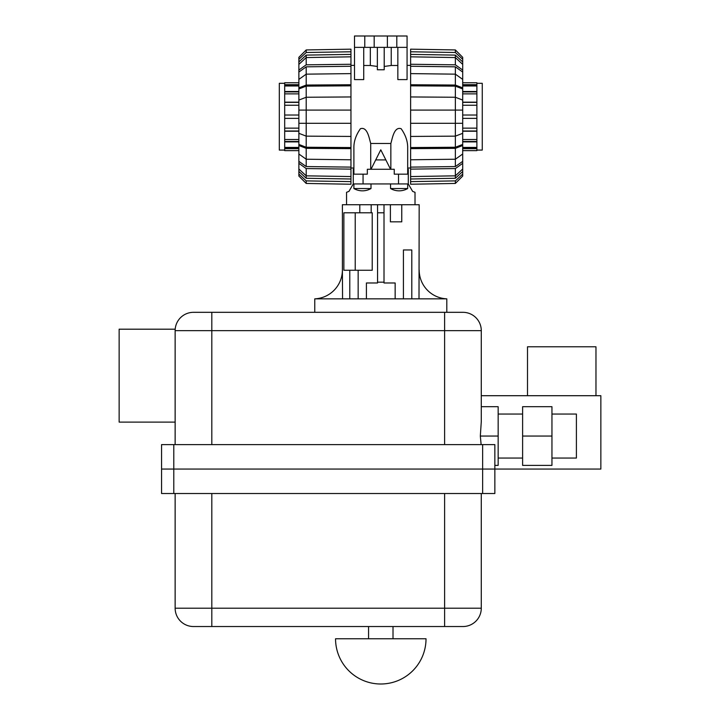 <?xml version="1.0" encoding="UTF-8"?>
<svg xmlns="http://www.w3.org/2000/svg" width="720" height="720" viewBox="0 0 720 720"><rect width="100%" height="100%" fill="white"/><g stroke="black" fill="none" stroke-linecap="round" stroke-linejoin="round"><path stroke-width="1.08" d="M527.499 395.703L527.499 346.797L595.971 346.797L595.971 395.703M551.952 414.045L576.405 414.045L576.405 458.055L551.952 458.055M498.159 414.045L522.612 414.045M522.612 458.055L498.159 458.055M175.14 422.109L119.142 422.109L119.142 329.193L175.194 329.193M175.14 330.966C175.194 328.581 175.194 328.581 175.14 330.966C175.194 328.581 175.194 328.581 175.14 330.966M335.547 638.766A45.234 45.234 0 0 0 380.781 684A45.234 45.234 0 0 0 426.024 638.766L335.547 638.766M368.559 638.766L368.559 626.535M393.012 626.535L393.012 638.766M444.609 493.515L444.609 608.202L481.284 608.202L481.284 493.515M211.815 493.515L211.815 626.535L193.473 626.535L444.609 626.535L444.609 608.202L175.14 608.202A18.342 18.342 0 0 0 193.473 626.535A18.342 18.342 0 0 1 175.14 608.202L175.14 493.515M462.942 626.535A18.342 18.342 0 0 0 481.284 608.202A18.342 18.342 0 0 1 462.942 626.535A18.342 18.342 0 0 0 481.284 608.202A18.342 18.342 0 0 1 462.942 626.535L444.609 626.535M494.856 469.062L494.856 493.515L161.568 493.515L161.568 444.609L494.856 444.609L494.856 469.062L161.568 469.062L600.858 469.062L600.858 395.703L481.284 395.703L481.284 406.701L498.159 406.701L498.159 465.39L494.856 465.39M551.952 436.05L551.952 406.701L522.612 406.701L522.612 436.05L551.952 436.05L551.952 465.39L522.612 465.39L522.612 436.05M481.131 444.609L480.33 436.05L498.159 436.05M480.33 436.05L481.284 421.623L481.284 330.66A18.342 18.342 0 0 0 462.942 312.318L193.473 312.318L211.815 312.318L211.815 444.609M462.942 312.318A18.342 18.342 0 0 1 481.284 330.66A18.342 18.342 0 0 0 462.942 312.318A18.342 18.342 0 0 1 481.284 330.66L175.14 330.66L175.14 444.609M175.14 330.66A18.342 18.342 0 0 1 193.473 312.318A18.342 18.342 0 0 0 175.14 330.66A18.342 18.342 0 0 1 193.473 312.318A18.342 18.342 0 0 0 175.14 330.66M407.682 188.541A17.118 17.118 0 0 1 390.564 188.541L407.682 188.541L407.682 183.942M390.564 183.942L390.564 188.541M371.007 188.541A17.118 17.118 0 0 1 353.889 188.541L371.007 188.541L371.007 183.942M353.889 183.942L353.889 188.541M446.805 312.318L446.805 298.845M314.766 298.845L314.766 312.318M415.017 192.303L412.632 191.385L408.294 183.942L412.632 191.385L415.017 192.303L415.017 204.723M353.277 174.159L353.277 183.942L348.939 191.385L346.554 192.303L348.939 191.385L353.277 183.942L408.294 183.942L408.294 174.159L394.236 174.159L394.236 169.272L367.335 169.272L367.335 174.159L353.277 174.159L353.277 169.272L353.889 169.272L353.889 168.012L350.955 168.012M346.554 204.723L346.554 192.303M355.23 212.796L355.23 270.261M401.76 204.723L401.76 221.841L390.393 221.841L390.393 204.723L419.175 204.723L419.004 298.872M349.776 298.872L349.776 270.261L343.863 270.261L343.863 212.796L359.802 212.796L359.802 204.723L390.393 204.723M395.154 282.978L395.154 298.872L395.154 282.978L384.012 282.978L384.012 212.796L377.559 212.796L377.559 282.978L366.417 282.978L366.417 298.872M403.416 298.872L403.416 249.966L411.795 249.966L411.795 298.872M419.175 270.018A28.854 28.854 0 0 0 446.706 298.836L314.865 298.836A28.854 28.854 0 0 0 342.396 270.018L342.396 204.723L359.802 204.723M342.396 270.018L342.567 298.872M359.802 212.796L372.222 212.796L372.222 270.261L349.776 270.261M358.155 270.261L358.155 298.872M371.178 204.723L371.178 212.796M407.682 169.272L408.294 169.272L408.294 174.159M377.559 282.168L384.012 282.168M377.559 204.723L377.559 212.796M384.012 204.723L384.012 212.796M476.883 83.313L482.265 83.313L482.265 150.075L476.883 150.075M462.699 147.42L476.883 147.42L476.883 148.176L462.699 148.176M476.883 148.176L476.883 148.698L462.699 148.698M476.883 148.698L476.883 150.642L462.699 150.642M462.699 82.746L476.883 82.746L476.883 147.42M476.883 141.885L462.699 141.885M462.699 139.518L476.883 139.518M476.883 141.48L462.699 141.48M476.883 131.229L462.699 131.229M462.699 128.142L476.883 128.142M476.883 131.013L462.699 131.013M476.883 118.368L462.699 118.368M462.699 115.02L476.883 115.02M476.883 105.246L462.699 105.246M462.699 102.159L476.883 102.159M476.883 102.375L462.699 102.375M476.883 93.87L462.699 93.87M462.699 91.503L476.883 91.503M476.883 91.908L462.699 91.908M476.883 85.968L462.699 85.968M462.699 84.69L476.883 84.69M476.883 85.212L462.699 85.212M284.688 83.313L279.306 83.313L279.306 150.075L284.688 150.075M298.872 150.642L284.688 150.642L284.688 82.746L298.872 82.746M284.688 84.69L298.872 84.69M298.872 85.968L284.688 85.968M284.688 85.212L298.872 85.212M284.688 91.503L298.872 91.503M298.872 93.87L284.688 93.87M284.688 91.908L298.872 91.908M284.688 102.159L298.872 102.159M298.872 105.246L284.688 105.246M284.688 102.375L298.872 102.375M284.688 115.02L298.872 115.02M298.872 118.368L284.688 118.368M284.688 128.142L298.872 128.142M298.872 131.229L284.688 131.229M284.688 131.013L298.872 131.013M284.688 139.518L298.872 139.518M284.688 141.48L298.872 141.48M298.872 141.885L284.688 141.885M284.688 147.42L298.872 147.42M298.872 148.698L284.688 148.698M284.688 148.176L298.872 148.176M455.364 86.13L462.699 88.956L462.699 100.071L455.364 97.254L455.364 86.13L410.616 85.833L410.616 84.753L455.364 85.05L462.699 87.876L462.699 88.956M455.364 66.825L462.699 72.045L462.699 79.38L455.364 74.16L455.364 66.825L410.616 66.267L410.616 64.269L455.364 64.827L462.699 70.038L462.699 72.045M455.364 147.258L410.616 147.555L410.616 136.44L455.364 136.143L455.364 147.258L462.699 144.432L462.699 100.071M462.699 133.317L455.364 136.143L455.364 110.088L462.699 110.088M455.364 55.107L462.699 61.929L462.699 64.368L455.364 57.555L455.364 55.107L410.616 54.387L410.616 51.777L455.364 52.497L462.699 59.31L462.699 61.929M462.699 154.008L462.699 161.343L455.364 166.563L455.364 159.228L462.699 154.008L462.699 145.512L455.364 148.338L410.616 148.635L410.616 147.555M462.699 169.02L462.699 171.459L455.364 178.281L455.364 175.833L462.699 169.02L462.699 163.35L455.364 168.561L410.616 169.119L410.616 159.777L455.364 159.228L455.364 148.338M462.699 123.3L410.616 123.3L410.616 110.088L455.364 110.088L455.364 97.254L410.616 96.948L410.616 85.833M455.364 85.05L455.364 74.16L410.616 73.611L410.616 66.267M455.364 64.827L455.364 57.555L410.616 56.826L410.616 54.387M455.364 166.563L410.616 167.121M455.364 178.281L410.616 179.001L410.616 176.562L455.364 175.833L455.364 168.561M410.616 110.088L410.616 96.948M462.699 87.876L462.699 79.38M410.616 84.753L410.616 73.611M462.699 70.038L462.699 64.368M410.616 64.269L410.616 56.826M462.699 59.31L462.699 57.321L455.364 49.941L410.616 49.158L410.616 51.777M455.364 52.497L455.364 49.941M410.616 181.611L410.616 184.23L455.364 183.447L462.699 176.067L462.699 174.078L455.364 180.891L410.616 181.611L410.616 179.001M455.364 183.447L455.364 180.891M462.699 171.459L462.699 174.078M410.616 176.562L410.616 169.119M462.699 161.343L462.699 163.35M410.616 136.44L410.616 123.3M462.699 144.432L462.699 145.512M410.616 159.777L410.616 148.635M306.207 147.258L298.872 144.432L298.872 133.317L306.207 136.143L306.207 147.258L350.955 147.555L350.955 148.635L306.207 148.338L298.872 145.512L298.872 144.432M306.207 166.563L298.872 161.343L298.872 154.008L306.207 159.228L306.207 166.563L350.955 167.121L350.955 169.119L306.207 168.561L298.872 163.35L298.872 161.343M306.207 86.13L350.955 85.833L350.955 96.948L306.207 97.254L306.207 86.13L298.872 88.956L298.872 133.317M298.872 100.071L306.207 97.254L306.207 123.3L298.872 123.3M306.207 178.281L298.872 171.459L298.872 169.02L306.207 175.833L306.207 178.281L350.955 179.001L350.955 181.611L306.207 180.891L298.872 174.078L298.872 171.459M298.872 79.38L298.872 72.045L306.207 66.825L306.207 74.16L298.872 79.38L298.872 87.876L306.207 85.05L350.955 84.753L350.955 85.833M298.872 64.368L298.872 61.929L306.207 55.107L306.207 57.555L298.872 64.368L298.872 70.038L306.207 64.827L350.955 64.269L350.955 73.611L306.207 74.16L306.207 85.05M298.872 110.088L350.955 110.088L350.955 123.3L306.207 123.3L306.207 136.143L350.955 136.44L350.955 147.555M306.207 148.338L306.207 159.228L350.955 159.777L350.955 167.121M306.207 168.561L306.207 175.833L350.955 176.562L350.955 179.001M306.207 66.825L350.955 66.267M306.207 55.107L350.955 54.387L350.955 56.826L306.207 57.555L306.207 64.827M350.955 123.3L350.955 136.44M298.872 145.512L298.872 154.008M350.955 148.635L350.955 159.777M298.872 163.35L298.872 169.02M350.955 169.119L350.955 176.562M298.872 174.078L298.872 176.067L306.207 183.447L350.955 184.23L350.955 181.611M306.207 180.891L306.207 183.447M350.955 51.777L350.955 49.158L306.207 49.941L298.872 57.321L298.872 59.31L306.207 52.497L350.955 51.777L350.955 54.387M306.207 49.941L306.207 52.497M298.872 61.929L298.872 59.31M350.955 56.826L350.955 64.269M298.872 72.045L298.872 70.038M350.955 96.948L350.955 110.088M298.872 88.956L298.872 87.876M350.955 73.611L350.955 84.753M353.889 174.159L353.889 146.781C354.051 140.679 356.229 134.658 360.423 128.718C367.542 126.288 369.279 138.888 370.719 143.478L390.852 143.478C392.292 138.888 394.029 126.288 401.148 128.718C405.333 134.658 407.511 140.679 407.682 146.781L407.682 174.159M350.955 65.376L354.501 65.376M375.714 159.912L385.857 159.912M410.616 168.012L407.682 168.012M407.07 65.376L410.616 65.376M363.726 47.367L363.726 79.596L354.501 79.596L354.501 47.367L407.07 47.367L407.07 79.596L397.845 79.596L397.845 47.367M397.845 65.493L391.239 65.493L384.21 66.456M384.21 47.367L384.21 69.777L377.361 69.777L377.361 47.367M377.361 66.456L370.323 65.493L363.726 65.493M364.77 47.367L364.77 36L354.501 36L354.501 47.367M370.323 65.493L370.323 47.367M391.239 47.367L391.239 65.493M364.77 36L374.184 36L374.184 47.367M374.184 36L387.387 36L387.387 47.367M387.387 36L396.801 36L396.801 47.367M396.801 36L407.07 36L407.07 47.367M390.852 143.478L390.852 169.272M370.719 169.272L370.719 143.478M390.555 169.272L380.781 149.805L371.016 169.272M175.14 608.202A18.342 18.342 0 0 0 193.473 626.535A18.342 18.342 0 0 1 175.14 608.202M173.79 444.609L173.79 493.515M482.634 444.609L482.634 493.515M444.609 444.609L444.609 312.318M363.06 174.159L363.06 183.942M398.511 174.159L398.511 183.942"/></g></svg>
